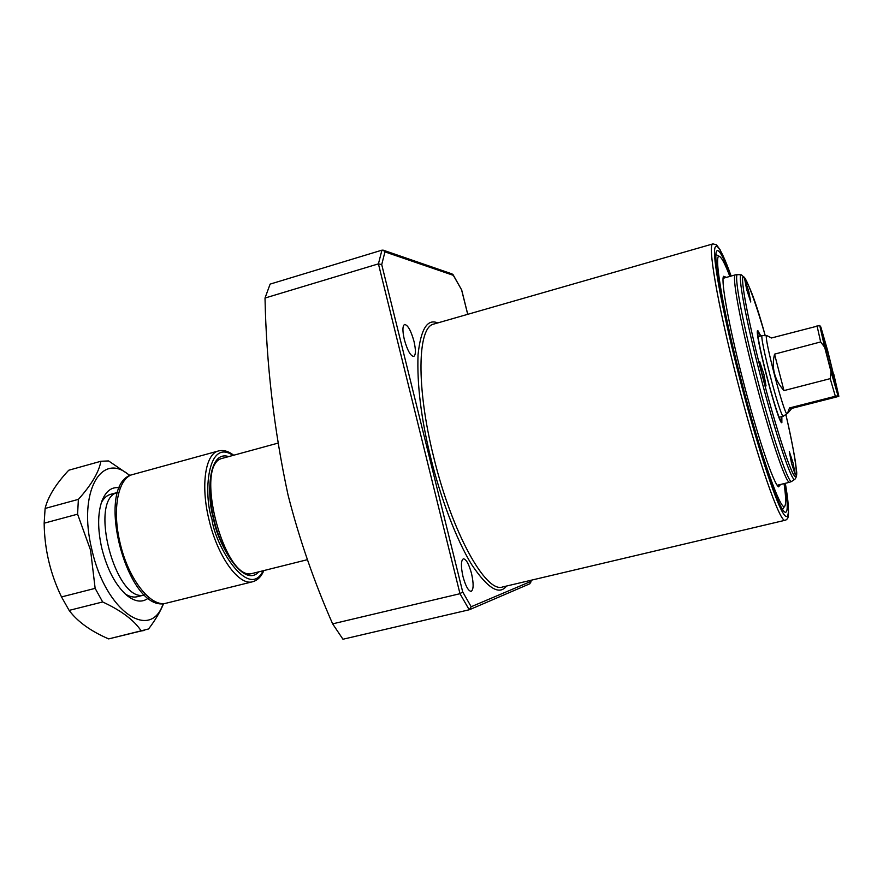 <?xml version="1.0" encoding="UTF-8"?>
<svg xmlns="http://www.w3.org/2000/svg" width="883" height="883" viewBox="0 0 883 883"><rect width="100%" height="100%" fill="white"/><g stroke="black" fill="none" stroke-linecap="round" stroke-linejoin="round"><path stroke-width="1.32" d="M506.555 586.036C499.292 595.595 487.67 588.442 471.677 564.59C456.036 539.292 440.054 495.937 430.761 457.858C421.158 418.873 416.919 384.491 418.045 354.734C420.794 329.05 427.361 318.443 437.758 322.935M413.984 341.324C410.97 330.595 407.836 324.988 404.602 324.48C402.471 325.827 402.383 330.871 404.337 339.602C407.394 350.385 410.518 356.004 413.719 356.467C415.86 355.076 415.948 350.032 413.984 341.324M471.544 573.597C468.928 564.06 466.191 559.127 463.354 558.818C460.904 560.484 460.783 566.4 462.99 576.566C465.628 586.146 468.365 591.08 471.169 591.367C473.641 589.634 473.763 583.718 471.544 573.597M784.766 483.431C788.1 504.524 788.055 514.049 784.623 511.985C778.53 508.663 757.702 447.096 739.822 377.196C723.045 312.273 713.144 257.185 716.477 251.39C718.464 247.913 723.166 256.18 730.583 276.213M719.49 256.523L715.947 254.514M784.049 483.608C785.76 495.484 786.102 502.769 785.075 505.462C782.371 516.533 760.086 454.259 740.451 377.394C721.83 305.485 712.901 249.47 720.064 256.843C722.283 258.697 725.55 265.22 729.866 276.412M782.625 509.513L784.733 506.036M469.557 609.667L529.899 583.751L530.893 581.411L471.18 606.742L469.215 609.778L342.957 639.237L332.637 623.851L459.988 593.707L462.703 591.919L381.721 264.58L384.944 251.887L453.321 275.33L461.588 289.823L467.703 314.326M384.944 251.887L383.222 250.165L381.931 250.165L270.121 284.116L265.01 298.035C266.39 364.469 274.072 430.12 288.046 494.999C299.282 538.983 314.149 581.941 332.637 623.851M780.594 484.447L778.563 486.831C773.585 484.05 756.742 434.138 742.393 378.012C728.894 325.838 720.804 281.059 723.508 276.291L726.444 277.372M724.8 277.836L723.32 277.008M453.111 274.734L461.588 289.823M383.41 250.231L452.096 273.929L453.321 275.33M265.01 298.035L378.421 263.862L381.721 264.58M778.022 486.301L778.938 484.844M277.748 443.189L222.24 458.365C193.454 463.939 224.503 582.659 252.328 573.431L253.035 573.266M101.324 502.747C103.752 498.189 106.843 495.385 110.574 494.348L117.638 492.427C87.847 499.05 115.949 604.756 144.834 594.833M766.709 335.882C763.111 334.348 784.303 415.628 787.007 413.719L783.32 416.191C780.406 418.266 758.431 333.962 762.294 335.529L767.184 335.761L771.444 337.99L819.722 325.496L820.837 326.997L827.658 350.65L820.837 326.997M836.665 396.931L791.83 408.365L787.371 413.619L789.523 407.946L835.34 396.257L837.989 395.75L838.85 396.235L836.665 396.931M822.691 335.54L822.614 335.518C821.587 335.242 835.208 387.339 835.991 386.666L835.991 386.666C837.437 388.476 823.861 336.257 822.691 335.54M830.208 378.641L783.961 390.595C774.446 379.8 771.3 367.648 774.546 354.149L820.66 341.931L824.678 347.284L831.091 371.986L830.208 378.641L835.34 396.257M789.523 407.946L791.83 408.365M833.806 374.304L838.839 396.213L827.658 350.65M783.961 390.595L774.546 354.149M791.554 463.409L789.314 451.577L793.033 462.891L795.274 474.723L791.554 463.409M761.886 373.377L759.7 361.611L763.872 374.171L766.058 385.937L761.886 373.377M746.676 289.547L744.678 279.028L748.773 291.478L750.771 302.008L746.676 289.547M760.782 335.937L757.824 330.562C753.287 328.741 778.497 425.374 781.863 422.703L781.863 416.566M781.554 416.644L781.3 420.551C777.967 422.924 753.541 328.708 758.519 332.714L760.473 336.026M144.448 594.932L137.34 596.709C133.576 597.636 129.514 596.698 125.165 593.917M163.2 603.597C150.783 641.775 105.596 611.61 91.92 549.844C77.34 491.743 101.843 450.231 129.757 475.683M163.598 603.575C160.397 611.511 155.386 619.976 148.565 628.972L108.653 638.906C90.684 631.135 77.516 621.632 69.128 610.396L61.512 596.93L95.143 588.365L90.552 550.12L77.594 514.171L78.377 499.37C91.501 484.756 98.995 472.052 100.872 461.268L108.598 460.937L130.066 475.529M148.245 598.155C142.086 602.868 134.856 601.875 126.578 595.175C115.496 585.197 107.24 569.579 101.81 548.321C97.56 529.248 97.605 513.453 101.942 500.959C105.883 491.058 111.7 486.665 119.382 487.758M61.512 596.93C50.276 573.718 44.492 549.149 44.15 523.2L45.11 508.453C47.958 496.743 55.839 484.005 68.742 470.231L100.872 461.268M45.11 508.453L78.377 499.37M44.15 523.2L77.594 514.171M69.128 610.396L102.66 601.963L95.143 588.365M108.653 638.906L141.192 630.959C134.326 620.363 121.479 610.694 102.66 601.963M144.514 630.451L141.192 630.959M433.719 457.206C452.008 532.802 486.003 593.564 502.648 586.963L785.241 520.242C780.329 524.292 756.852 457.217 736.521 377.626C717.338 303.443 707.239 243.267 712.978 243.885L433.895 324.039C417.449 326.655 415.981 386.864 433.719 457.206M785.241 520.242L786.289 519.789C786.223 517.868 791.919 524.657 785.318 483.299C791.742 519.921 788.055 529.822 774.921 494.955C761.985 460.683 747.581 409.337 739.314 377.03C731.256 345.816 720.197 298.686 715.815 267.119C711.301 235.01 718.939 241.523 731.113 276.059L720.197 249.9L716.532 244.845L712.978 243.885M530.86 580.297L530.893 581.411M471.18 606.742L462.703 591.919M381.931 250.165L378.421 263.862L459.988 593.707L469.215 609.778M820.66 341.931L817.018 325.772M824.678 347.284L819.722 325.496M837.989 395.75L831.091 371.986M794.81 479.337L791.852 481.29C789.049 486.069 771.632 434.889 756.179 374.547C741.565 318.167 733.409 272.295 737.813 274.613L741.345 274.867M791.742 481.356L789.7 482.239C786.367 485.032 769.148 434.226 754.005 375.098C739.711 319.911 731.543 274.37 735.462 274.834L723.111 278.311M759.866 373.652C745.418 317.935 737.239 272.593 741.477 274.878C747.515 279.525 755.44 299.812 765.252 335.761C755.395 301.202 741.93 263.995 742.603 280.982C743.53 298.609 754.656 346.257 761.698 373.299C768.795 401.191 783.718 453.84 792.481 472.548C801.013 489.922 793.938 448.421 785.848 414.535C790.98 436.235 795.263 459.745 795.671 463.774L796.4 470.032C797.15 473.994 796.654 477.063 794.921 479.27C792.25 483.928 775.142 433.277 759.866 373.652M228.708 456.588C207.185 449.557 206.909 498.597 213.609 518.917C216.6 540.849 242.759 589.623 258.84 571.82M218.498 450.948L132.825 474.491C118.212 477.648 111.777 509.237 120.121 543.1C128.388 579.458 151.214 608.012 166.457 603.133L252.693 581.731C239.061 586.224 217.571 556.754 209.017 519.789C200.474 485.363 205.375 453.674 218.498 450.948C223.454 449.767 228.52 451.191 233.686 455.22M263.123 570.749C248.73 600.926 214.79 545.286 211.953 519.138C203.399 495.341 206.909 437.427 232.969 455.418M531.003 581.985L530.97 580.274M461.599 289.635L467.758 314.315M307.427 559.679L252.847 573.321M779.281 417.229L783.376 416.18M758.21 336.633L762.294 335.529M737.68 274.602L735.462 274.834M789.7 482.239L777.228 485.264M781.411 420.529L780.638 421.158M758.453 332.703L757.471 332.538M250.452 573.795C240.75 577.294 221.07 551.533 213.807 518.917C208.896 497.637 208.741 480.341 213.333 466.997C215.507 462.295 217.869 459.613 220.43 458.972M166.457 603.133C127.483 615.429 92.814 482.858 132.825 474.491M252.693 581.731C257.593 580.33 261.324 576.61 263.851 570.561"/></g></svg>
